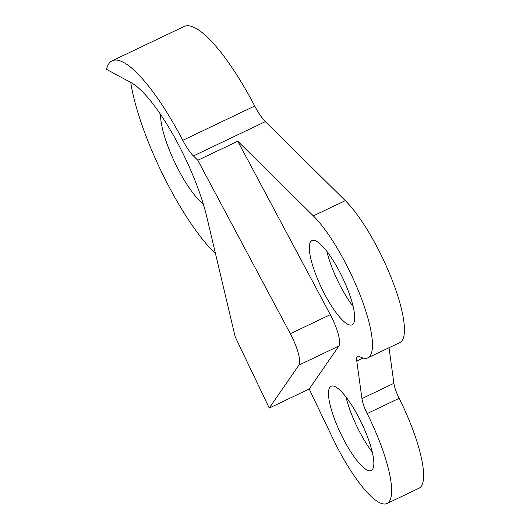 <?xml version="1.0" encoding="UTF-8"?>
<svg xmlns="http://www.w3.org/2000/svg" width="530" height="530" viewBox="0 0 530 530"><rect width="100%" height="100%" fill="white"/><g stroke="black" fill="none" stroke-linecap="round" stroke-linejoin="round"><path stroke-width="0.79" d="M130.751 82.488A118.912 29.826 -115.5 0 0 214.59 252.764L215.399 253.241M160.63 114.54A54.882 13.767 -115.5 0 0 174.873 162.624A54.882 13.767 -115.5 0 0 203.275 203.957M131.341 82.806L106.49 69.311A118.912 29.826 -115.5 0 1 112.141 60.804A118.912 29.826 -115.5 0 1 182.777 140.331A27.441 6.883 -115.5 0 0 193.417 155.939L197.809 160.279L290.341 333.714A27.441 6.883 64.5 0 1 298.9 365.11L338.862 346.057L309.209 389.007L269.247 408.067L235.194 336.822L206.766 216.79A96.043 24.088 64.5 0 0 131.341 82.806M197.809 160.279L237.771 141.219L313.329 215.882A83.236 20.875 64.5 0 1 360.692 296.601A83.236 20.875 64.5 0 1 367.827 357.836A83.236 20.875 64.5 0 1 359.486 356.531A18.292 4.591 -115.5 0 0 357.651 356.246A18.292 4.591 -115.5 0 0 356.776 361.003L361.937 398.573A18.292 4.591 -115.5 0 0 367.171 413.579A83.236 20.875 64.5 0 1 386.993 503.5A83.236 20.875 64.5 0 1 332.449 437.621L309.209 389.007M386.993 503.5L418.965 488.256A83.236 20.875 -115.5 0 0 399.136 398.335A18.292 4.591 -115.5 0 1 393.903 383.329L389.02 347.733M367.827 357.836L399.792 342.592A83.236 20.875 -115.5 0 0 392.657 281.351A83.236 20.875 -115.5 0 0 345.295 200.638L265.351 121.635A27.441 6.883 -115.5 0 1 254.705 106.026A118.912 29.826 -115.5 0 0 184.069 26.5L112.141 60.804M269.247 408.067L298.9 365.11M237.771 141.219L330.303 314.661A27.441 6.883 64.5 0 1 338.862 346.057M353.543 323.406A46.647 11.7 64.5 0 1 352.079 324.81A46.647 11.7 64.5 0 1 321.438 287.744A46.647 11.7 64.5 0 1 311.918 240.6A46.647 11.7 64.5 0 1 340.856 274.202A46.647 11.7 64.5 0 1 353.543 323.406M372.709 469.07A46.647 11.7 64.5 0 1 371.245 470.474A46.647 11.7 64.5 0 1 340.604 433.408A46.647 11.7 64.5 0 1 331.084 386.264A46.647 11.7 64.5 0 1 360.022 419.866A46.647 11.7 64.5 0 1 372.709 469.07M353.113 306.419A46.647 11.7 64.5 0 1 326.864 251.372M372.279 452.077A46.647 11.7 64.5 0 1 346.03 397.036M182.777 140.331L254.705 106.026M367.171 413.579L399.136 398.335M361.937 398.573L393.903 383.329M356.776 361.003L363.004 358.035M193.417 155.939L265.351 121.635M313.329 215.882L345.295 200.638M290.341 333.714L330.303 314.661"/></g></svg>
